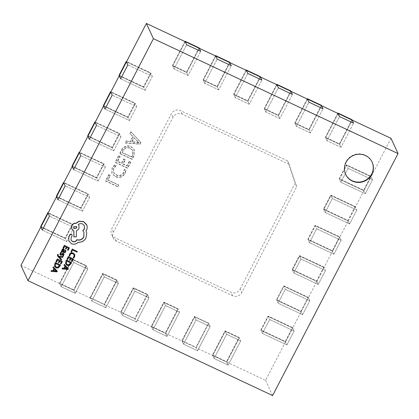 <?xml version="1.0" encoding="UTF-8"?>
<svg xmlns="http://www.w3.org/2000/svg" width="419" height="419" viewBox="0 0 419 419"><rect width="100%" height="100%" fill="white"/><g stroke="black" fill="none" stroke-linecap="round" stroke-linejoin="round"><path stroke-width="0.31" stroke-dasharray="2.1 1.57" d="M240.197 289.079L295.076 183.208L287.628 160.906L180.605 110.637A6.919 6.646 155.2 0 0 171.35 113.811L111.773 228.753A6.919 6.646 155.2 0 0 111.606 234.53A6.919 6.646 155.2 0 0 114.754 237.678L230.948 292.253A6.919 6.646 155.2 0 0 240.197 289.079L241.81 292.562L296.683 186.696L295.076 183.208M296.683 186.696L289.236 164.389L287.628 160.906M289.236 164.389L182.213 114.12A6.919 6.646 155.2 0 0 172.963 117.294L113.381 232.236A6.919 6.646 155.2 0 0 113.219 238.013A6.919 6.646 155.2 0 0 116.362 241.161L232.561 295.735A6.919 6.646 155.2 0 0 241.81 292.562M20.95 265.421L59.786 283.658L61.195 286.706L75.258 293.316L87.801 269.118L73.739 262.509L61.195 286.706L75.258 293.316L87.801 269.118L73.739 262.509L61.195 286.706L59.786 283.658L90.363 298.024L91.771 301.072L90.363 298.024L102.906 273.827L104.315 276.875L91.771 301.072L105.834 307.677L118.378 283.48L104.315 276.875L91.771 301.072L105.834 307.677L118.378 283.48L104.315 276.875L102.906 273.827L116.969 280.431L104.425 304.629L120.939 312.385L122.348 315.434L120.939 312.385L133.483 288.188L134.892 291.236L122.348 315.434L136.416 322.038L148.96 297.841L134.892 291.236L122.348 315.434L136.416 322.038L148.96 297.841L134.892 291.236L133.483 288.188L147.546 294.793L135.007 318.99L134.803 318.555L147.347 294.358L133.279 287.753L120.74 311.951L134.803 318.555M120.74 311.951L120.939 312.385L135.007 318.99L136.416 322.038L135.007 318.99L120.939 312.385L133.483 288.188L147.546 294.793L148.96 297.841L147.546 294.793L135.007 318.99L165.584 333.356L165.379 332.922L177.923 308.719L163.86 302.115L151.317 326.312L165.379 332.922M163.86 302.115L164.059 302.549L178.127 309.159L179.536 312.207L178.127 309.159L165.584 333.356L166.992 336.405L165.584 333.356L151.516 326.747L164.059 302.549L151.516 326.747L152.925 329.795L151.516 326.747L164.059 302.549L165.468 305.598L152.925 329.795L166.992 336.405L179.536 312.207L165.468 305.598L152.925 329.795L166.992 336.405L179.536 312.207L165.468 305.598L164.059 302.549L178.127 309.159L165.584 333.356L182.097 341.113L183.506 344.161L182.097 341.113L194.636 316.911L196.045 319.959L183.506 344.161L197.569 350.766L210.113 326.569L196.045 319.959L183.506 344.161L197.569 350.766L210.113 326.569L196.045 319.959L194.636 316.911L208.704 323.52L196.16 347.718L195.961 347.283L208.505 323.086L194.437 316.476L181.893 340.673L195.961 347.283M181.893 340.673L182.097 341.113L196.16 347.718L197.569 350.766L196.16 347.718L182.097 341.113L194.636 316.911L208.704 323.52L210.113 326.569L208.704 323.52L196.16 347.718L226.737 362.079L226.538 361.644L239.081 337.447L225.013 330.842L212.47 355.04L226.538 361.644M90.158 297.59L90.363 298.024L104.425 304.629L105.834 307.677L104.425 304.629L90.363 298.024L102.906 273.827L116.969 280.431L118.378 283.48L116.969 280.431L104.425 304.629L104.226 304.194L116.77 279.997L102.702 273.387L90.158 297.59L104.226 304.194M225.013 330.842L225.218 331.277L239.28 337.882L240.689 340.93L239.28 337.882L226.737 362.079L228.146 365.127L226.737 362.079L212.674 355.474L225.218 331.277L212.674 355.474L214.083 358.523L212.674 355.474L225.218 331.277L226.627 334.325L214.083 358.523L228.146 365.127L240.689 340.93L226.627 334.325L214.083 358.523L228.146 365.127L240.689 340.93L226.627 334.325L225.218 331.277L239.28 337.882L226.737 362.079L265.573 380.321L292.698 327.993L292.493 327.558L268.034 316.067L260.822 329.978L285.281 341.469L292.493 327.558M260.822 329.978L261.021 330.418L268.233 316.502L269.642 319.55L268.233 316.502L292.698 327.993L294.107 331.041L292.698 327.993L285.486 341.904L261.021 330.418L285.486 341.904L286.895 344.952L285.486 341.904L261.021 330.418L262.43 333.466L286.895 344.952L294.107 331.041L269.642 319.55L262.43 333.466L286.895 344.952L294.107 331.041L269.642 319.55L262.43 333.466L261.021 330.418L268.233 316.502L292.698 327.993L308.374 297.747L308.175 297.312L283.71 285.821L276.498 299.732L300.962 311.223L308.175 297.312M276.498 299.732L276.702 300.166L283.914 286.256L285.323 289.304L283.914 286.256L308.374 297.747L309.782 300.795L308.374 297.747L301.161 311.657L276.702 300.166L301.161 311.657L302.57 314.706L301.161 311.657L276.702 300.166L278.111 303.215L302.57 314.706L309.782 300.795L285.323 289.304L278.111 303.215L302.57 314.706L309.782 300.795L285.323 289.304L278.111 303.215L276.702 300.166L283.914 286.256L308.374 297.747L316.843 281.411L318.251 284.459L316.843 281.411L292.378 269.92L293.787 272.968L318.251 284.459L325.463 270.543L300.999 259.057L293.787 272.968L318.251 284.459L325.463 270.543L300.999 259.057L293.787 272.968L292.378 269.92L299.59 256.009L324.055 267.495L323.856 267.06L299.391 255.574L292.179 269.485L316.638 280.976L323.856 267.06M316.638 280.976L316.843 281.411L324.055 267.495L325.463 270.543L324.055 267.495L316.843 281.411L292.378 269.92L299.59 256.009L300.999 259.057L299.59 256.009L324.055 267.495L339.736 237.248L339.531 236.814L315.072 225.322L307.855 239.239L332.319 250.73L339.531 236.814M307.855 239.239L308.059 239.673L315.271 225.757L316.68 228.805L315.271 225.757L339.736 237.248L341.145 240.297L339.736 237.248L332.518 251.164L308.059 239.673L332.518 251.164L333.933 254.213L332.518 251.164L308.059 239.673L309.468 242.721L333.933 254.213L341.145 240.297L316.68 228.805L309.468 242.721L333.933 254.213L341.145 240.297L316.68 228.805L309.468 242.721L308.059 239.673L315.271 225.757L339.736 237.248L348.199 220.918L349.608 223.966L348.199 220.918L323.735 209.427L325.149 212.475L349.608 223.966L356.82 210.05L332.361 198.559L325.149 212.475L349.608 223.966L356.82 210.05L332.361 198.559L325.149 212.475L323.735 209.427L330.952 195.511L355.412 207.002L355.212 206.567L330.748 195.076L323.536 208.992L348 220.483L355.212 206.567M348 220.483L348.199 220.918L355.412 207.002L356.82 210.05L355.412 207.002L348.199 220.918L323.735 209.427L330.952 195.511L332.361 198.559L330.952 195.511L355.412 207.002L371.093 176.755L370.888 176.32L346.429 164.829L339.217 178.745L363.676 190.231L370.888 176.32M339.217 178.745L339.416 179.18L346.628 165.264L348.037 168.312L346.628 165.264L371.093 176.755L372.501 179.803L371.093 176.755L363.881 190.671L339.416 179.18L363.881 190.671L365.289 193.714L363.881 190.671L339.416 179.18L340.825 182.228L365.289 193.714L372.501 179.803L348.037 168.312L340.825 182.228L365.289 193.714L372.501 179.803L348.037 168.312L340.825 182.228L339.416 179.18L346.628 165.264L371.093 176.755L391.006 138.338M321.593 105.735L309.049 129.937L321.593 105.735L309.049 129.937L294.981 123.327L296.39 126.376L308.934 102.178L296.39 126.376L310.458 132.985L309.049 129.937L294.981 123.327L307.525 99.13L294.981 123.327L294.782 122.893L308.845 129.497L321.389 105.3M309.049 129.937L294.981 123.327L296.39 126.376L310.458 132.985L323.002 108.783L310.458 132.985L308.845 129.497M260.435 77.012L247.891 101.209L260.435 77.012L247.891 101.209L233.828 94.605L235.237 97.653L247.781 73.451L235.237 97.653L249.3 104.258L247.891 101.209L233.828 94.605L246.372 70.402L233.828 94.605L233.624 94.165L247.692 100.775L260.236 76.577M247.891 101.209L233.828 94.605L235.237 97.653L249.3 104.258L261.844 80.06L249.3 104.258L247.692 100.775M199.282 48.285L186.738 72.487L199.282 48.285L186.738 72.487L172.67 65.877L174.079 68.925L186.623 44.728L174.079 68.925L188.147 75.53L186.738 72.487L172.67 65.877L185.214 41.68L172.67 65.877L172.471 65.443L186.534 72.047L199.077 47.85M186.738 72.487L172.67 65.877L174.079 68.925L188.147 75.53L200.691 51.333L188.147 75.53L186.534 72.047M352.17 120.101L339.626 144.298L352.17 120.101L339.626 144.298L325.563 137.689L326.972 140.737L339.51 116.54L326.972 140.737L341.035 147.347L339.626 144.298L325.563 137.689L338.102 113.491L325.563 137.689L325.359 137.254L339.427 143.864L351.97 119.666M339.626 144.298L325.563 137.689L326.972 140.737L341.035 147.347L353.578 123.149L341.035 147.347L339.427 143.864M291.011 91.373L278.473 115.571L291.011 91.373L278.473 115.571L264.405 108.966L265.814 112.014L278.357 87.817L265.814 112.014L279.882 118.619L278.473 115.571L264.405 108.966L276.949 84.769L264.405 108.966L264.206 108.531L278.268 115.136L290.812 90.939M278.473 115.571L264.405 108.966L265.814 112.014L279.882 118.619L292.425 94.422L279.882 118.619L278.268 115.136M229.858 62.651L217.314 86.848L229.858 62.651L217.314 86.848L203.252 80.239L204.661 83.287L217.199 59.089L204.661 83.287L218.723 89.896L217.314 86.848L203.252 80.239L215.79 56.041L203.252 80.239L203.047 79.804L217.115 86.414L229.659 62.211M217.314 86.848L203.252 80.239L204.661 83.287L218.723 89.896L231.267 65.699L218.723 89.896L217.115 86.414M126.47 61.855L150.929 73.346L126.47 61.855L150.929 73.346L143.717 87.257L145.126 90.305L120.667 78.814L145.126 90.305L152.338 76.394L150.929 73.346L143.717 87.257L119.258 75.766L143.717 87.257L143.518 86.822L150.73 72.906L126.611 61.577M150.929 73.346L143.717 87.257L145.126 90.305L152.338 76.394L127.879 64.903L152.338 76.394L150.73 72.906M95.113 122.348L119.572 133.839L95.113 122.348L119.572 133.839L112.36 147.755L113.769 150.798L89.31 139.312L113.769 150.798L120.981 136.887L119.572 133.839L112.36 147.755L87.901 136.264L112.36 147.755L112.161 147.315L119.373 133.404L95.254 122.076M119.572 133.839L112.36 147.755L113.769 150.798L120.981 136.887L96.522 125.396L120.981 136.887L119.373 133.404M63.751 182.841L88.215 194.332L63.751 182.841L88.215 194.332L81.003 208.248L82.412 211.296L57.953 199.805L82.412 211.296L89.624 197.38L88.215 194.332L81.003 208.248L56.539 196.757L81.003 208.248L80.804 207.814L88.016 193.897L63.898 182.569M88.215 194.332L81.003 208.248L82.412 211.296L89.624 197.38L65.165 185.889L89.624 197.38L88.016 193.897M110.789 92.101L135.253 103.593L110.789 92.101L135.253 103.593L128.041 117.503L129.45 120.552L104.986 109.06L129.45 120.552L136.662 106.641L135.253 103.593L128.041 117.503L103.577 106.012L128.041 117.503L127.837 117.069L135.049 103.158L110.93 91.829M135.253 103.593L128.041 117.503L129.45 120.552L136.662 106.641L112.198 95.15L136.662 106.641L135.049 103.158M79.432 152.595L103.896 164.086L79.432 152.595L103.896 164.086L96.684 178.002L98.093 181.05L73.629 169.559L98.093 181.05L105.305 167.134L103.896 164.086L96.684 178.002L72.22 166.511L96.684 178.002L96.48 177.567L103.692 163.651L79.573 152.322M103.896 164.086L96.684 178.002L98.093 181.05L105.305 167.134L80.841 155.643L105.305 167.134L103.692 163.651M48.075 213.093L72.534 224.579L48.075 213.093L72.534 224.579L65.322 238.495L66.736 241.543L42.272 230.052L66.736 241.543L73.948 227.627L72.534 224.579L65.322 238.495L40.863 227.004L65.322 238.495L65.123 238.06L72.335 224.144L48.216 212.815M72.534 224.579L65.322 238.495L66.736 241.543L73.948 227.627L49.484 216.141L73.948 227.627L72.335 224.144M40.659 226.569L65.123 238.06M72.021 166.076L96.48 177.567M103.378 105.578L127.837 117.069M212.674 355.474L212.47 355.04M225.218 331.277L239.28 337.882L239.081 337.447M151.516 326.747L151.317 326.312M164.059 302.549L178.127 309.159L177.923 308.719M90.363 298.024L102.906 273.827L102.702 273.387M102.906 273.827L116.969 280.431L116.77 279.997M215.45 55.879L203.047 79.804M363.881 190.671L363.676 190.231M339.416 179.18L346.628 165.264L346.429 164.829M276.603 84.607L264.206 108.531M332.518 251.164L332.319 250.73M308.059 239.673L315.271 225.757L315.072 225.322M337.761 113.329L325.359 137.254M301.161 311.657L300.962 311.223M276.702 300.166L283.914 286.256L283.71 285.821M56.34 196.322L80.804 207.814M87.697 135.829L112.161 147.315M119.054 75.331L143.518 86.822M182.097 341.113L194.636 316.911L194.437 316.476M194.636 316.911L208.704 323.52L208.505 323.086M120.939 312.385L133.483 288.188L133.279 287.753M133.483 288.188L147.546 294.793L147.347 294.358M184.873 41.518L172.471 65.443M59.582 283.223L59.786 283.658L72.325 259.461L86.393 266.07L73.849 290.267L73.65 289.833L86.194 265.636L72.126 259.026L59.582 283.223L73.65 289.833M59.786 283.658L72.325 259.461L73.739 262.509L72.325 259.461L86.393 266.07L87.801 269.118L86.393 266.07L73.849 290.267L75.258 293.316L73.849 290.267L59.786 283.658L72.325 259.461L72.126 259.026M72.325 259.461L86.393 266.07L86.194 265.636M246.026 70.245L233.624 94.165M348.199 220.918L323.735 209.427L323.536 208.992M323.735 209.427L330.952 195.511L330.748 195.076M307.185 98.968L294.782 122.893M316.843 281.411L292.378 269.92L292.179 269.485M292.378 269.92L299.59 256.009L299.391 255.574M285.486 341.904L285.281 341.469M261.021 330.418L268.233 316.502L268.034 316.067M372.088 162.043A14.586 14.01 155.2 0 0 372.009 161.87A14.586 14.01 155.2 0 0 365.384 155.239A14.586 14.01 155.2 0 0 348.823 158.036A14.586 14.01 155.2 0 0 345.534 174.11A14.586 14.01 155.2 0 0 345.617 174.283M50.929 271.224L56.874 271.685L57.225 271.004M52.857 267.495L53.941 268.668M55.921 261.582L56.492 261.849L57.534 259.838L59.147 260.733M60.383 263.541L60.954 263.808L62.269 261.273M58.293 262.383L58.864 262.65L59.776 260.89L61.31 261.749M57.487 255.826L61.195 259.942L61.525 259.303M58.173 255.705L58.251 254.527M59.346 257.088L62.583 257.256L62.939 256.569M60.786 254.37L60.682 253.416L61.551 252.563M62.515 255.758L63.117 256.04L63.709 255.286L63.882 253.972M63.185 254.265L62.703 254.066L61.216 255.103L60.519 255.035L59.959 254.275M61.216 251.369L63.505 252.442C64.406 252.867 65.071 252.652 65.511 251.803L65.809 250.442M62.174 251.17L62.012 250.861M63.918 251.866L64.264 249.635M65.532 263.651L67.003 265.264L69.151 265.347L70.774 263.797L71.502 262.394M70.905 251.61L71.476 251.877L72.492 249.918L76.897 251.987L77.227 251.353M69.098 255.595L69.716 255.883L70.041 254.453L71.22 253.437L72.89 253.621L74.116 254.841M73.079 257.46L73.749 257.779L74.556 256.706L74.702 254.401M67.009 259.131L67.579 259.392L68.622 257.381L70.235 258.277M71.471 261.084L72.042 261.351L73.356 258.816M69.381 259.932L69.952 260.199L70.863 258.439L72.398 259.293M62.012 268.768L67.962 269.228L68.313 268.548M63.945 265.038L65.029 266.212M62.986 247.954L63.557 248.221L64.599 246.21L66.212 247.105M67.449 249.913L68.019 250.18L69.334 247.645M65.359 248.755L65.93 249.022L66.841 247.262L68.376 248.121M54.444 266.107L55.916 267.72L58.063 267.804L59.687 266.254L60.415 264.85M68.695 240.721L71.382 243.596C73.76 244.497 75.907 244.068 77.814 242.308L81.585 241.732C83.496 240.915 84.931 239.621 85.895 237.835L86.691 232.99L85.932 230.717L86.419 229.947C87.204 228.386 87.335 226.779 86.806 225.129L86.607 224.61M71.078 240.066L71.02 237.594L71.979 235.829L72.042 234.876M82.789 230.591L83.936 232.246M78.343 224.532L78.212 224.395C79.537 223.385 80.982 223.196 82.553 223.825L84.408 225.731M73.891 236.897L76.326 236.693L76.279 230.843L78.84 228.779L78.961 225.516M71.686 228.874L73.812 230.906M272.617 395.562L265.573 380.321M108.783 174.571L105.572 180.772L117.802 186.518L118.645 184.894L107.756 179.777L110.124 175.205L108.783 174.571L108.945 174.922L105.729 181.118L117.964 186.864L118.802 185.24L107.913 180.128L110.286 175.551L108.945 174.922M114.617 164.84L112.109 167.799L111.794 173.12L115.204 176.305C119.295 177.986 122.521 176.949 124.888 173.204L125.878 170.13L124.239 169.355L123.553 172.56C121.714 175.378 119.247 176.1 116.147 174.728L113.371 172.178L113.57 168.208L115.958 165.468L114.617 164.84L114.78 165.186L112.271 168.145L111.957 173.466L115.366 176.65C119.457 178.332 122.683 177.3 125.051 173.55L126.04 170.475L124.401 169.705L123.715 172.906C121.877 175.723 119.41 176.451 116.304 175.079L113.533 172.523L113.727 168.553L116.121 165.814L114.78 165.186M118.572 155.685L115.209 162.179L127.439 167.925L130.649 161.729L129.309 161.095L126.936 165.673L122.908 163.777L125.129 159.498L123.788 158.869L121.568 163.148L117.393 161.184L119.918 156.318L118.572 155.685L118.734 156.036L115.366 162.525L127.601 168.27L130.812 162.074L129.471 161.446L127.098 166.018L123.071 164.128L125.291 159.849L123.945 159.22L121.73 163.499L117.55 161.535L120.075 156.664L118.734 156.036M119.797 153.328L132.027 159.073L133.797 155.659L134.185 149.447L131.116 146.535C126.967 144.969 123.762 146.137 121.5 150.039L119.797 153.328L119.96 153.673L132.189 159.419L133.96 156.004L134.347 149.798L131.273 146.88C127.13 145.32 123.924 146.488 121.662 150.384L119.96 153.673M130.964 131.786L130.047 133.556L132.839 136.39L130.251 141.386L126.219 140.931L125.302 142.701L139.904 143.874L140.747 142.251L130.964 131.786L131.126 132.132L130.204 133.902L133.001 136.741L130.414 141.737L126.381 141.282L125.464 143.052L140.066 144.22L140.91 142.601L131.126 132.132M268.233 316.502L292.698 327.993M239.28 337.882L226.737 362.079M208.704 323.52L196.16 347.718M178.127 309.159L165.584 333.356M147.546 294.793L135.007 318.99M116.969 280.431L104.425 304.629M86.393 266.07L73.849 290.267M65.322 238.495L40.863 227.004M81.003 208.248L56.539 196.757M96.684 178.002L72.22 166.511M112.36 147.755L87.901 136.264M128.041 117.503L103.577 106.012M143.717 87.257L119.258 75.766M172.67 65.877L185.214 41.68M203.252 80.239L215.79 56.041M233.828 94.605L246.372 70.402M264.405 108.966L276.949 84.769M294.981 123.327L307.525 99.13M325.563 137.689L338.102 113.491M346.628 165.264L371.093 176.755M330.952 195.511L355.412 207.002M315.271 225.757L339.736 237.248M299.59 256.009L324.055 267.495M283.914 286.256L308.374 297.747M130.047 133.556L130.204 133.902M132.839 136.39L133.001 136.741M134.064 137.914L138.967 142.764L131.964 141.957L134.064 137.914L133.902 137.563L138.825 142.376L131.807 141.612L133.902 137.563M130.251 141.386L130.414 141.737M126.219 140.931L126.381 141.282M125.302 142.701L125.464 143.052M139.904 143.874L140.066 144.22M140.747 142.251L140.91 142.601M138.228 142.135L138.066 141.784M138.988 142.722L138.825 142.376M138.967 142.764L138.804 142.413M138.008 142.554L137.851 142.203M131.964 141.957L131.807 141.612M132.027 159.073L132.189 159.419M133.797 155.659L133.96 156.004M131.116 146.535L131.273 146.88M121.5 150.039L121.662 150.384M122.144 152.684L123.034 150.966C124.768 147.959 127.224 147.132 130.398 148.488L133.001 150.835L132.614 155.381L131.686 157.167L122.144 152.684L121.981 152.333L122.872 150.615C124.611 147.614 127.062 146.786 130.236 148.137L132.839 150.489L132.451 155.035L131.524 156.816L121.981 152.333M123.034 150.966L122.872 150.615M130.398 148.488L130.236 148.137M132.614 155.381L132.451 155.035M131.686 157.167L131.524 156.816M115.209 162.179L115.366 162.525M127.439 167.925L127.601 168.27M130.649 161.729L130.812 162.074M129.309 161.095L129.471 161.446M126.936 165.673L127.098 166.018M122.908 163.777L123.071 164.128M125.129 159.498L125.291 159.849M123.788 158.869L123.945 159.22M121.568 163.148L121.73 163.499M117.393 161.184L117.55 161.535M119.918 156.318L120.075 156.664M115.204 176.305L115.366 176.65M112.109 167.799L112.271 168.145M124.888 173.204L125.051 173.55M125.878 170.13L126.04 170.475M124.239 169.355L124.401 169.705M123.553 172.56L123.715 172.906M116.147 174.728L116.304 175.079M113.57 168.208L113.727 168.553M115.958 165.468L116.121 165.814M105.572 180.772L105.729 181.118M117.802 186.518L117.964 186.864M118.645 184.894L118.802 185.24M107.756 179.777L107.913 180.128M110.124 175.205L110.286 175.551M70.544 262.87L66.768 260.958L66.275 263.666M65.6 266.793L64.825 268.286M67.119 268.495L65.521 266.615M63.735 250.043L62.855 249.624L62.447 250.023L62.468 250.981M63.751 250.075L63.442 249.813M59.456 265.327L55.68 263.415L55.188 266.123M54.512 269.249L53.737 270.742M56.031 270.952L54.433 269.071M76.703 226.48L73.875 226.407L73.88 227.789M182.213 114.12L180.605 110.637M172.963 117.294L171.35 113.811M113.381 232.236L111.773 228.753M116.362 241.161L114.754 237.678M232.561 295.735L230.948 292.253M113.219 238.013L111.606 234.53M345.534 174.11L345.696 174.461M372.009 161.87L372.172 162.216M134.185 149.447L134.347 149.798M133.001 150.835L132.839 150.489M111.794 173.12L111.957 173.466M113.371 172.178L113.533 172.523"/><path stroke-width="0.63" d="M398.05 153.579L153.427 38.679L27.994 280.662L272.617 395.562L398.05 153.579L391.006 138.338L352.17 120.101L353.578 123.149L339.51 116.54L353.578 123.149L352.17 120.101L321.593 105.735L323.002 108.783L308.934 102.178L323.002 108.783L321.593 105.735L307.525 99.13L307.326 98.695L307.185 98.968M307.326 98.695L321.389 105.3L321.593 105.735L307.525 99.13L308.934 102.178L307.525 99.13L276.949 84.769L276.744 84.334L276.603 84.607M276.744 84.334L290.812 90.939L291.011 91.373L276.949 84.769L278.357 87.817L292.425 94.422L291.011 91.373L292.425 94.422L278.357 87.817L276.949 84.769L260.435 77.012L261.844 80.06L247.781 73.451L261.844 80.06L260.435 77.012L246.372 70.402L246.168 69.968L246.026 70.245M246.168 69.968L260.236 76.577L260.435 77.012L246.372 70.402L247.781 73.451L246.372 70.402L215.79 56.041L215.591 55.607L215.45 55.879M215.591 55.607L229.659 62.211L229.858 62.651L215.79 56.041L217.199 59.089L231.267 65.699L229.858 62.651L231.267 65.699L217.199 59.089L215.79 56.041L199.282 48.285L200.691 51.333L186.623 44.728L200.691 51.333L199.282 48.285L185.214 41.68L185.015 41.245L184.873 41.518M185.015 41.245L199.077 47.85L199.282 48.285L185.214 41.68L186.623 44.728L185.214 41.68L146.383 23.438L119.258 75.766L119.054 75.331L126.266 61.42L126.47 61.855L103.577 106.012L103.378 105.578L110.59 91.667L110.789 92.101L87.901 136.264L87.697 135.829L94.909 121.913L95.113 122.348L72.22 166.511L72.021 166.076L79.233 152.16L79.432 152.595L56.539 196.757L56.34 196.322L63.552 182.406L63.751 182.841L40.863 227.004L40.659 226.569L47.871 212.658L48.075 213.093L20.95 265.421L27.994 280.662M337.903 113.057L351.97 119.666L352.17 120.101L338.102 113.491L339.51 116.54L337.761 113.329M127.879 64.903L126.47 61.855L127.879 64.903L120.667 78.814L119.258 75.766L120.667 78.814L127.879 64.903M96.522 125.396L95.113 122.348L96.522 125.396L89.31 139.312L87.901 136.264L89.31 139.312L96.522 125.396M65.165 185.889L63.751 182.841L65.165 185.889L57.953 199.805L56.539 196.757L57.953 199.805L65.165 185.889M112.198 95.15L110.789 92.101L112.198 95.15L104.986 109.06L103.577 106.012L104.986 109.06L112.198 95.15M80.841 155.643L79.432 152.595L80.841 155.643L73.629 169.559L72.22 166.511L73.629 169.559L80.841 155.643M49.484 216.141L48.075 213.093L49.484 216.141L42.272 230.052L40.863 227.004L42.272 230.052L49.484 216.141M48.216 212.815L47.871 212.658M79.573 152.322L79.233 152.16M110.93 91.829L110.59 91.667M63.898 182.569L63.552 182.406M95.254 122.076L94.909 121.913M126.611 61.577L126.266 61.42M365.541 155.59A14.586 14.01 155.2 0 0 348.98 158.387A14.586 14.01 155.2 0 0 345.696 174.461A14.586 14.01 155.2 0 0 352.327 181.087A14.586 14.01 155.2 0 0 368.888 178.295A14.586 14.01 155.2 0 0 372.172 162.216A14.586 14.01 155.2 0 0 365.541 155.59M345.617 174.283A14.586 14.01 155.2 0 0 352.164 180.741A14.586 14.01 155.2 0 0 368.652 178.012A14.586 14.01 155.2 0 0 372.088 162.043M53.941 268.668L52.914 270.658L51.291 270.522L51.008 271.397L56.953 271.858L57.309 271.177L53.302 266.966L52.941 267.668L54.056 268.783L52.993 270.831L51.369 270.695L51.008 271.397M57.309 271.177L53.223 266.793L52.941 267.668M58.377 262.561L58.943 262.828L59.854 261.068L61.446 261.817L60.462 263.713L61.038 263.986L62.352 261.451L57.293 258.937L55.921 261.582L56.57 262.027L57.613 260.016L59.289 260.801L58.377 262.561L59.147 260.733M61.31 261.749L60.462 263.713M61.603 259.476L59.184 257.036L62.667 257.434L63.023 256.742L58.76 256.454L58.257 255.883L58.335 254.7L57.78 254.438L57.523 254.81L57.523 255.909L58.011 256.601L61.274 260.115L61.525 259.303L59.095 256.878M58.335 254.7L57.702 254.265L57.487 255.826M63.023 256.742L58.681 256.281L58.037 255.522M61.635 252.741L60.991 252.437L60.289 253.291L60.037 254.448L60.603 255.208L61.294 255.276L63.185 254.265L63.316 255.161L62.593 255.93L63.201 256.219L64.013 254.354L63.458 253.6L62.803 253.511L60.87 254.543L60.765 253.595L61.551 252.563L60.912 252.264L60.205 253.118L60.085 254.658M63.929 254.176L63.379 253.427L62.724 253.338L61.211 254.37L60.608 254.239M63.882 253.972L64.013 254.354M63.101 254.087L63.232 254.988L62.593 255.93M65.888 250.614L65.285 250.332L65.118 251.683L63.877 251.987L64.306 249.719L63.714 249.164L62.803 249.111L62.101 249.792L62.169 251.185L61.619 250.929L61.3 251.541L63.583 252.615C64.484 253.039 65.155 252.83 65.589 251.981L65.888 250.614L65.202 250.153L65.034 251.51L63.798 251.814M64.264 249.635L63.636 248.991L62.719 248.938L62.022 249.619L62.096 250.997L61.535 250.751L61.3 251.541M62.174 251.17L62.012 250.861M71.586 262.572L66.611 260.23L65.909 261.587L65.615 263.823L67.082 265.437L69.235 265.526L70.858 263.975L71.586 262.572L66.527 260.058L65.825 261.414L65.704 264.08M72.251 249.017L70.989 251.782L71.555 252.049L72.571 250.091L76.981 252.159L77.306 251.526L72.251 249.017L70.989 251.782M74.76 254.553L73.194 252.935L71.073 252.725L69.517 254.092L69.177 255.768L69.795 256.056L70.12 254.632L71.298 253.61L72.969 253.794L74.194 255.014L74.053 256.617L73.157 257.638L73.974 256.438L74.1 254.794M74.702 254.401L73.278 253.113L71.151 252.898L69.596 254.27L69.177 255.768M69.46 260.105L70.031 260.372L70.942 258.612L72.534 259.361L71.549 261.257L72.126 261.529L73.435 258.994L68.381 256.48L67.009 259.131L67.658 259.571L68.7 257.559L70.376 258.345L69.46 260.105L70.235 258.277M72.398 259.293L71.549 261.257M65.029 266.212L63.997 268.202L62.379 268.066L62.096 268.94L68.04 269.401L68.391 268.726L64.39 264.509L64.028 265.217L65.144 266.327L64.081 268.375L62.457 268.239L62.096 268.94M68.391 268.726L64.311 264.337L64.028 265.217M65.437 248.928L66.008 249.2L66.92 247.435L68.512 248.184L67.527 250.085L68.103 250.353L69.418 247.818L64.358 245.309L62.986 247.954L63.636 248.394L64.678 246.382L66.354 247.168L65.437 248.928L66.212 247.105M68.376 248.121L67.527 250.085M60.498 265.023L55.523 262.687L54.821 264.043L54.528 266.28L55.994 267.893L58.147 267.982L59.77 266.426L60.498 265.023L55.439 262.514L54.737 263.865L54.617 266.536M72.042 234.876L71.445 234.226L69.821 234.729L68.753 236.793L68.873 241.135M83.936 232.246L83.753 236.876C82.087 239.516 79.767 240.459 76.792 239.694L76.646 239.977C75.624 241.564 74.236 242.041 72.471 241.412L71.078 240.066M84.408 225.731L84.277 228.984L82.789 230.591L83.978 232.336L83.831 237.049C82.171 239.689 79.851 240.632 76.871 239.872L76.729 240.15C75.708 241.737 74.315 242.213 72.555 241.585L71.12 240.155L71.099 237.767L72.063 236.002L72.089 234.965L71.529 234.399L69.905 234.902L68.831 236.965L68.831 241.051M78.961 225.516L78.343 224.532M73.812 230.906L73.891 236.897L76.405 236.866L76.363 231.016L78.924 228.957L79.002 225.605L78.295 224.568C79.615 223.557 81.066 223.369 82.637 223.997L84.449 225.815L84.36 229.162L82.868 230.764M86.607 224.61L83.627 221.588L79.008 221.248L75.86 223.248C74.058 223.107 72.681 223.835 71.733 225.443L71.686 228.874M153.427 38.679L146.383 23.438M77.306 251.526L72.335 249.19M73.157 257.638L73.828 257.952L74.634 256.878L74.839 254.731M73.435 258.994L68.381 256.48M68.465 256.653L67.092 259.303M65.532 263.651L65.663 263.991M66.239 263.556L67.412 264.761L69.093 264.881L70.68 262.933L66.846 261.137L66.312 263.755M66.155 263.383L67.333 264.588L69.009 264.703L70.544 262.87M65.6 266.793L64.746 268.443L67.585 268.757L65.6 266.793M64.825 268.286L67.506 268.584M69.418 247.818L64.358 245.309M64.442 245.482L63.07 248.127M62.473 251.002L63.4 251.767L63.803 250.19L62.934 249.797L62.504 251.07M63.751 250.075L63.442 249.813M62.389 250.824L63.321 251.589L63.725 250.017M59.959 254.275L60.043 254.574M62.352 261.451L57.293 258.937M57.377 259.11L56.005 261.76M54.444 266.107L54.575 266.447M55.151 266.013L56.324 267.217L58.005 267.338L59.598 265.389L55.758 263.588L55.224 266.212M55.067 265.835L56.246 267.044L57.927 267.16L59.456 265.327M54.512 269.249L53.658 270.899L56.497 271.213L54.512 269.249M53.737 270.742L56.418 271.041M68.695 240.721L71.466 243.769C73.844 244.67 75.986 244.24 77.892 242.481L81.668 241.904C83.58 241.093 85.015 239.794 85.974 238.013L86.77 233.163L86.01 230.895L86.497 230.12C87.288 228.565 87.414 226.957 86.89 225.302L83.706 221.761L79.091 221.421L75.944 223.421C74.137 223.28 72.765 224.008 71.811 225.616L71.722 228.963L73.891 230.942L73.969 237.07M73.954 226.579L73.917 227.878L74.624 228.591L76.714 227.873L76.75 226.569L73.954 226.579M73.88 227.789L74.545 228.418L76.63 227.7L76.703 226.48"/></g></svg>
